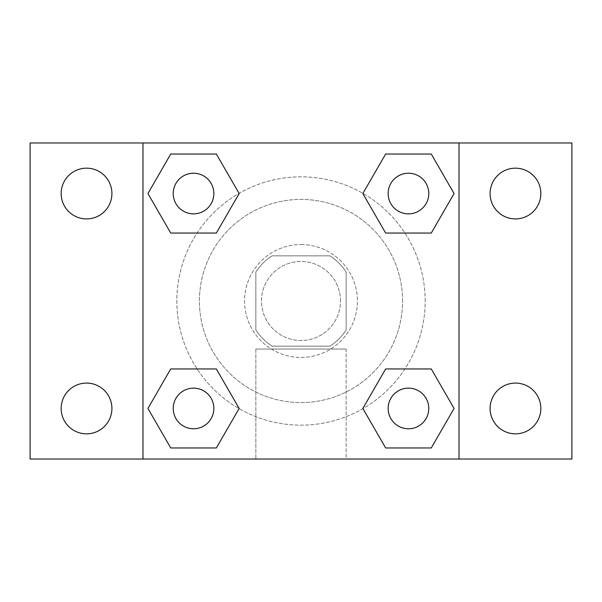<?xml version="1.0" encoding="UTF-8"?>
<svg xmlns="http://www.w3.org/2000/svg" width="602" height="602" viewBox="0 0 602 602"><rect width="100%" height="100%" fill="white"/><g stroke="black" fill="none" stroke-linecap="round" stroke-linejoin="round"><path stroke-width="0.45" stroke-dasharray="3.01 2.26" d="M340.506 301A39.506 39.506 0 0 0 281.247 266.784A39.506 39.506 0 0 0 281.247 335.216A39.506 39.506 0 0 0 340.506 301A39.506 39.506 0 0 0 281.247 266.784A39.506 39.506 0 0 0 281.247 335.216A39.506 39.506 0 0 0 340.506 301M329.956 346.15L272.044 346.15A53.638 53.638 0 0 1 255.85 329.956L255.85 272.044A53.638 53.638 0 0 1 272.044 255.85L329.956 255.85A53.638 53.638 0 0 1 346.15 272.044L346.15 329.956A53.638 53.638 0 0 1 329.956 346.15L272.044 346.15A53.638 53.638 0 0 1 255.85 329.956L255.85 272.044A53.638 53.638 0 0 1 272.044 255.85L329.956 255.85A53.638 53.638 0 0 1 346.15 272.044L346.15 329.956A53.638 53.638 0 0 1 329.956 346.15M301 244.562A56.437 56.437 0 0 1 349.875 329.219A56.437 56.437 0 0 1 252.125 329.219A56.437 56.437 0 0 1 301 244.562A56.437 56.437 0 0 0 244.562 301A56.437 56.437 0 0 0 301 357.438A56.437 56.437 0 0 0 357.438 301A56.437 56.437 0 0 0 301 244.562M402.587 301A101.587 101.587 0 0 0 250.206 213.025A101.587 101.587 0 0 0 250.206 388.975A101.587 101.587 0 0 0 402.587 301A101.587 101.587 0 0 0 250.206 213.025A101.587 101.587 0 0 0 250.206 388.975A101.587 101.587 0 0 0 402.587 301M86.537 433.831A25.374 25.374 0 0 0 108.51 395.77A25.374 25.374 0 0 0 64.564 395.77A25.374 25.374 0 0 0 86.537 433.831M515.462 433.831A25.374 25.374 0 0 0 537.436 395.77A25.374 25.374 0 0 0 493.489 395.77A25.374 25.374 0 0 0 515.462 433.831M515.462 218.917A25.374 25.374 0 0 0 537.436 180.856A25.374 25.374 0 0 0 493.489 180.856A25.374 25.374 0 0 0 515.462 218.917M86.537 218.917A25.374 25.374 0 0 0 108.51 180.856A25.374 25.374 0 0 0 64.564 180.856A25.374 25.374 0 0 0 86.537 218.917M30.1 142.975L571.9 142.975L571.9 459.025L30.1 459.025L30.1 142.975M142.975 142.975L459.025 142.975L459.025 459.025L142.975 459.025L142.975 142.975L459.025 142.975L459.025 459.025L142.975 459.025L142.975 142.975L142.975 459.025M320.753 142.975L281.247 142.99L320.753 142.975M346.15 459.025L255.85 459.025L346.15 459.025L255.85 459.025L346.15 459.025L346.15 349.04L255.85 349.04L346.15 349.04L255.85 349.04L346.15 349.04L346.15 459.025M425.162 301A124.162 124.162 0 0 0 238.919 193.475A124.162 124.162 0 0 0 238.919 408.525A124.162 124.162 0 0 0 425.162 301A124.162 124.162 0 0 0 238.919 193.475A124.162 124.162 0 0 0 238.919 408.525A124.162 124.162 0 0 0 425.162 301M213.86 408.457A20.317 20.317 0 0 0 183.384 390.864A20.317 20.317 0 0 0 183.384 426.05A20.317 20.317 0 0 0 213.86 408.457A20.317 20.317 0 0 0 183.384 390.864A20.317 20.317 0 0 0 183.384 426.05A20.317 20.317 0 0 0 213.86 408.457A20.317 20.317 0 0 0 183.384 390.864A20.317 20.317 0 0 0 183.384 426.05A20.317 20.317 0 0 0 213.86 408.457M428.774 193.543A20.317 20.317 0 0 0 398.298 175.95A20.317 20.317 0 0 0 398.298 211.136A20.317 20.317 0 0 0 428.774 193.543A20.317 20.317 0 0 0 398.298 175.95A20.317 20.317 0 0 0 398.298 211.136A20.317 20.317 0 0 0 428.774 193.543A20.317 20.317 0 0 0 398.298 175.95A20.317 20.317 0 0 0 398.298 211.136A20.317 20.317 0 0 0 428.774 193.543M213.86 193.543A20.317 20.317 0 0 0 183.384 175.95A20.317 20.317 0 0 0 183.384 211.136A20.317 20.317 0 0 0 213.86 193.543A20.317 20.317 0 0 0 183.384 175.95A20.317 20.317 0 0 0 183.384 211.136A20.317 20.317 0 0 0 213.86 193.543A20.317 20.317 0 0 0 183.384 175.95A20.317 20.317 0 0 0 183.384 211.136A20.317 20.317 0 0 0 213.86 193.543M388.139 408.457A20.317 20.317 0 0 1 418.616 390.864A20.317 20.317 0 0 1 418.616 426.05A20.317 20.317 0 0 1 388.139 408.457A20.317 20.317 0 0 1 418.616 390.864A20.317 20.317 0 0 1 418.616 426.05A20.317 20.317 0 0 1 388.139 408.457M142.975 346.15L142.975 326.397L142.99 346.15M459.025 346.15L459.025 326.397L459.01 346.15M459.025 142.975L459.025 459.025M170.735 447.963L147.926 408.457L170.735 368.951L147.926 408.457L170.735 447.963M216.351 368.951L239.16 408.457L216.351 447.963L239.16 408.457L216.351 368.951M385.649 233.049L362.84 193.543L385.649 154.037L362.84 193.543L385.649 233.049M431.265 154.037L454.074 193.543L431.265 233.049L454.074 193.543L431.265 154.037M170.735 233.049L147.926 193.543L170.735 154.037L147.926 193.543L170.735 233.049M216.351 154.037L239.16 193.543L216.351 233.049L239.16 193.543L216.351 154.037M385.649 447.963L362.84 408.457L385.649 368.951L362.84 408.457L385.649 447.963M431.265 368.951L454.074 408.457L431.265 447.963L454.074 408.457L431.265 368.951M428.774 408.457A20.317 20.317 0 0 0 398.298 390.864A20.317 20.317 0 0 0 398.298 426.05A20.317 20.317 0 0 0 428.774 408.457M255.85 349.04L255.85 459.025L255.85 349.04"/><path stroke-width="0.9" d="M30.1 142.975L571.9 142.975L571.9 459.025L30.1 459.025L30.1 142.975M515.462 168.169A25.374 25.374 0 0 1 540.837 193.543A25.374 25.374 0 0 1 515.462 218.917A25.374 25.374 0 0 1 490.088 193.543A25.374 25.374 0 0 1 515.462 168.169M515.462 383.083A25.374 25.374 0 0 1 540.837 408.457A25.374 25.374 0 0 1 515.462 433.831A25.374 25.374 0 0 1 490.088 408.457A25.374 25.374 0 0 1 515.462 383.083M86.537 383.083A25.374 25.374 0 0 1 111.912 408.457A25.374 25.374 0 0 1 86.537 433.831A25.374 25.374 0 0 1 61.163 408.457A25.374 25.374 0 0 1 86.537 383.083M86.537 168.169A25.374 25.374 0 0 1 111.912 193.543A25.374 25.374 0 0 1 86.537 218.917A25.374 25.374 0 0 1 61.163 193.543A25.374 25.374 0 0 1 86.537 168.169M170.735 368.951L216.351 368.951L239.16 408.457L216.351 447.963L170.735 447.963L147.926 408.457L170.735 368.951L216.351 368.951L170.735 368.951M385.649 154.037L431.265 154.037L454.074 193.543L431.265 233.049L385.649 233.049L362.84 193.543L385.649 154.037L431.265 154.037L385.649 154.037M142.975 459.025L142.975 142.975M459.025 142.975L459.025 459.025M170.735 154.037L216.351 154.037L239.16 193.543L216.351 233.049L170.735 233.049L147.926 193.543L170.735 154.037L216.351 154.037L170.735 154.037M385.649 368.951L431.265 368.951L454.074 408.457L431.265 447.963L385.649 447.963L362.84 408.457L385.649 368.951L431.265 368.951L385.649 368.951M431.265 447.963L385.649 447.963L431.265 447.963M428.774 408.457A20.317 20.317 0 0 0 398.298 390.864A20.317 20.317 0 0 0 398.298 426.05A20.317 20.317 0 0 0 428.774 408.457M216.351 447.963L170.735 447.963L216.351 447.963M213.86 408.457A20.317 20.317 0 0 0 183.384 390.864A20.317 20.317 0 0 0 183.384 426.05A20.317 20.317 0 0 0 213.86 408.457M431.265 233.049L385.649 233.049L431.265 233.049M428.774 193.543A20.317 20.317 0 0 0 398.298 175.95A20.317 20.317 0 0 0 398.298 211.136A20.317 20.317 0 0 0 428.774 193.543M216.351 233.049L170.735 233.049L216.351 233.049M213.86 193.543A20.317 20.317 0 0 0 183.384 175.95A20.317 20.317 0 0 0 183.384 211.136A20.317 20.317 0 0 0 213.86 193.543"/></g></svg>
